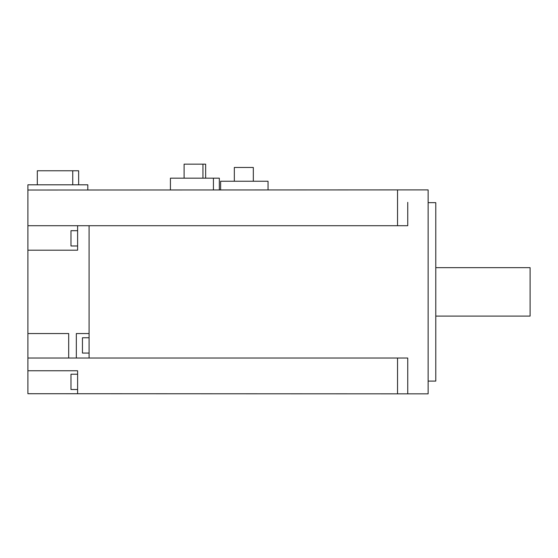 <?xml version="1.0" encoding="UTF-8"?>
<svg xmlns="http://www.w3.org/2000/svg" width="558" height="558" viewBox="0 0 558 558"><rect width="100%" height="100%" fill="white"/><g stroke="black" fill="none" stroke-linecap="round" stroke-linejoin="round"><path stroke-width="0.84" d="M407.738 202.345L407.738 225.718L397.54 225.718L397.54 189.901L428.132 189.901L428.132 393.843L407.738 393.843L407.738 381.4M397.54 225.718L89.085 225.718L89.085 358.027L407.738 358.027L407.738 393.843L27.9 393.718L27.9 370.77L77.611 370.77L77.611 393.718M407.738 364.576L407.738 358.027M397.54 358.027L397.54 393.843M27.9 358.027L27.9 333.551L68.69 333.551L68.69 358.027L27.9 358.027L27.9 370.77M397.54 189.901L27.9 190.034L27.9 184.803L87.808 184.803L87.808 190.034M220.619 189.901L220.619 181.238L268.035 181.238L268.035 189.901M234.325 181.238L234.325 167.47L253.318 167.47L253.318 181.238M27.9 333.551L27.9 190.034M27.9 225.718L89.085 225.718M68.69 358.027L89.085 358.027M37.316 184.803L37.316 170.783L72.742 170.783L72.742 184.803M72.742 170.783L78.643 170.783L78.643 184.803M77.611 225.718L77.611 250.193L27.9 250.193M76.334 358.027L76.334 333.551L89.085 333.551M77.611 230.691L70.985 230.691L70.985 245.987L77.611 245.987M77.611 389.512L70.985 389.512L70.985 374.216L77.611 374.216M89.085 337.757L82.451 337.757L82.451 353.054L89.085 353.054M407.738 225.718L407.738 219.168M170.42 189.901L170.42 178.176L213.428 178.176L213.428 189.901M213.428 178.176L219.336 178.176L219.336 189.901M184.098 178.176L184.098 164.157L202.952 164.157L202.952 178.176M202.952 164.157L205.651 164.157L205.651 178.176M428.132 381.1L435.777 381.1L435.777 202.652L428.132 202.652M435.777 316.093L530.1 316.093L530.1 267.659L435.777 267.659"/></g></svg>
